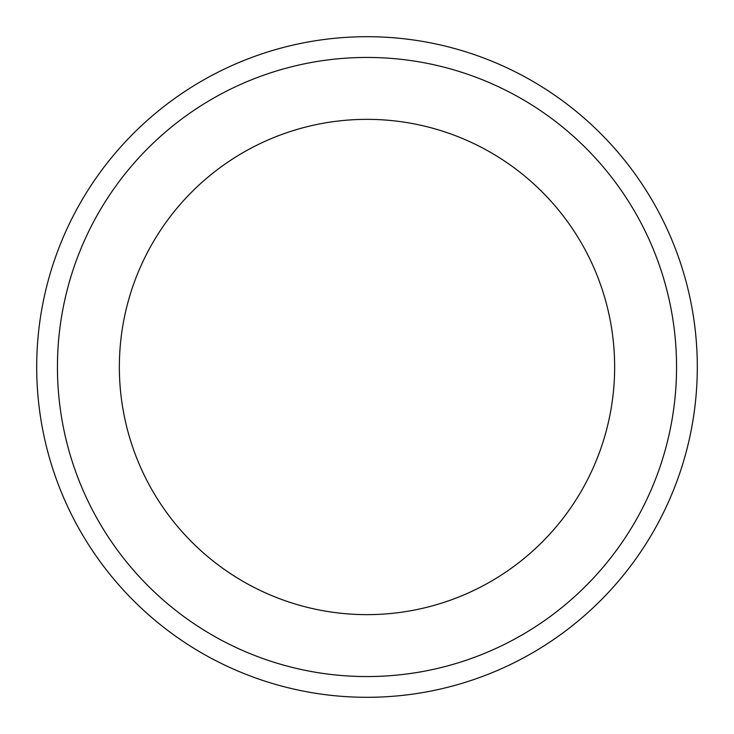 <?xml version="1.0" encoding="UTF-8"?>
<svg xmlns="http://www.w3.org/2000/svg" width="734" height="734" viewBox="0 0 734 734"><rect width="100%" height="100%" fill="white"/><g stroke="black" fill="none" stroke-linecap="round" stroke-linejoin="round"><path stroke-width="1.1" d="M367 119.348A247.652 247.652 0 0 1 581.466 490.826A247.652 247.652 0 0 1 152.534 490.826A247.652 247.652 0 0 1 367 119.348M367 57.445A309.555 309.555 0 0 1 635.084 521.782A309.555 309.555 0 0 1 98.916 521.782A309.555 309.555 0 0 1 367 57.445M367 36.7A330.3 330.3 0 0 1 653.049 532.15A330.3 330.3 0 0 1 80.951 532.15A330.3 330.3 0 0 1 367 36.7A330.3 330.3 0 0 1 653.049 532.15A330.3 330.3 0 0 1 80.951 532.15A330.3 330.3 0 0 1 367 36.7"/></g></svg>
